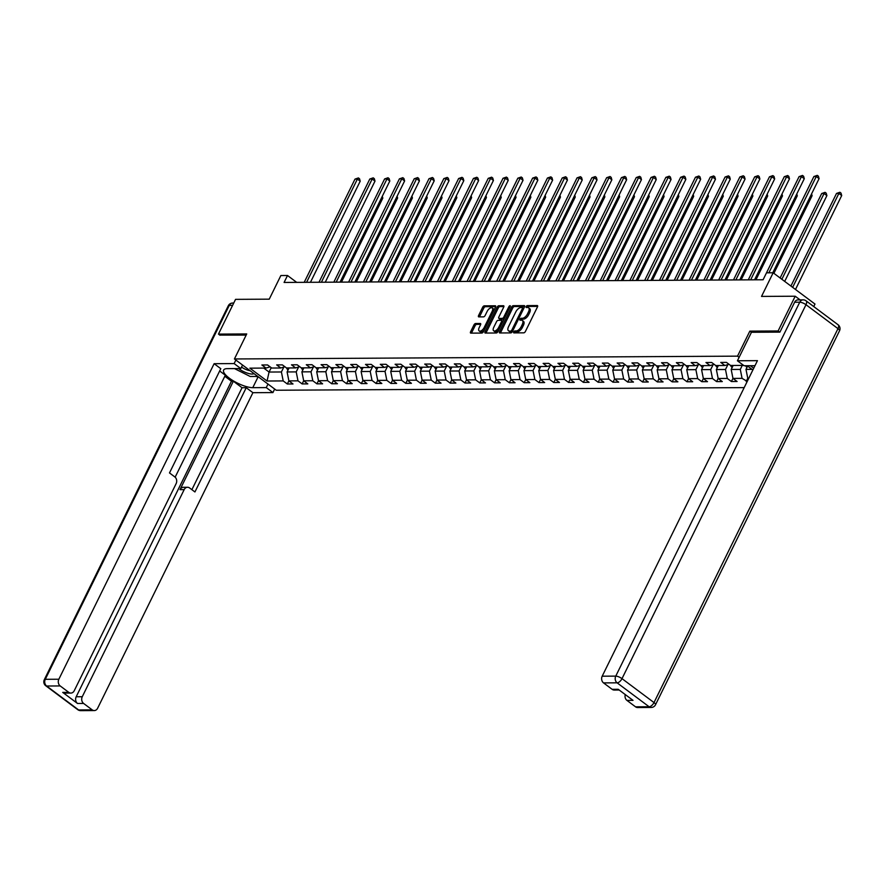 <?xml version="1.0" encoding="UTF-8"?>
<svg xmlns="http://www.w3.org/2000/svg" width="886" height="886" viewBox="0 0 886 886"><rect width="100%" height="100%" fill="white"/><g stroke="black" fill="none" stroke-linecap="round" stroke-linejoin="round"><path stroke-width="1.33" d="M513.714 331.94A1.119 0.554 -53.2 0 0 513.703 332.826A1.119 0.554 -53.2 0 0 513.902 332.892L523.792 332.837A1.595 0.797 -53.2 0 0 525.398 331.464L537.481 306.899A1.595 0.797 -53.2 0 0 537.514 305.626A1.595 0.797 -53.2 0 0 537.226 305.548L527.325 305.604A1.119 0.554 -53.2 0 0 526.206 306.556A1.119 0.554 -53.2 0 0 526.184 307.453A1.119 0.554 -53.2 0 0 526.384 307.508L527.668 307.508A5.106 2.536 -53.2 0 1 528.577 307.774A5.106 2.536 -53.2 0 1 528.499 311.85L527.491 313.899A5.106 2.536 -53.2 0 1 522.363 318.284L521.09 318.284A1.119 0.554 -53.2 0 0 519.96 319.248A1.119 0.554 -53.2 0 0 519.949 320.145A1.119 0.554 -53.2 0 0 520.148 320.2L521.422 320.189A5.106 2.536 -53.2 0 1 522.341 320.466A5.106 2.536 -53.2 0 1 522.253 324.542L521.245 326.591A5.106 2.536 -53.2 0 1 516.117 330.976L514.844 330.976A1.119 0.554 -53.2 0 0 513.714 331.94M522.341 320.466L523.471 321.308A5.106 2.536 -53.2 0 1 523.393 325.383L522.386 327.432A5.106 2.536 -53.2 0 1 517.247 331.818L515.973 331.829A1.119 0.554 -53.2 0 0 514.855 332.782A1.119 0.554 -53.2 0 0 514.799 332.881M537.669 306.39L528.455 306.445A1.119 0.554 -53.2 0 0 527.336 307.409A1.119 0.554 -53.2 0 0 527.292 307.508M528.577 307.774L529.706 308.627A5.106 2.536 -53.2 0 1 529.629 312.703L528.621 314.74A5.106 2.536 -53.2 0 1 523.493 319.126L522.219 319.137A1.119 0.554 -53.2 0 0 521.09 320.09A1.119 0.554 -53.2 0 0 521.046 320.2M475.583 323.512A1.595 0.797 -53.2 0 0 473.977 324.885L470.588 331.774A1.595 0.797 -53.2 0 0 470.566 333.047A1.595 0.797 -53.2 0 0 470.843 333.125L481.84 333.07A1.595 0.797 -53.2 0 0 483.435 331.696L495.529 307.143A1.595 0.797 -53.2 0 0 495.551 305.869A1.595 0.797 -53.2 0 0 495.263 305.781L484.277 305.836A1.595 0.797 -53.2 0 0 482.671 307.209L478.573 315.538A1.595 0.797 -53.2 0 0 478.551 316.811A1.595 0.797 -53.2 0 0 478.839 316.889L483.534 316.867A1.595 0.797 -53.2 0 0 485.14 315.494L487.178 311.374A4.275 2.126 -53.2 0 1 492.217 307.929A4.275 2.126 -53.2 0 1 492.151 311.34L484.199 327.51A4.275 2.126 -53.2 0 1 479.149 330.943A4.275 2.126 -53.2 0 1 479.215 327.543L480.544 324.841A1.595 0.797 -53.2 0 0 480.566 323.567A1.595 0.797 -53.2 0 0 480.278 323.49L475.583 323.512L476.712 324.354A1.595 0.797 -53.2 0 0 475.106 325.727L471.717 332.615A1.595 0.797 -53.2 0 0 471.529 333.125M779.636 332.117L778.107 330.976L795.207 296.223L761.528 296.411L773.157 272.777L766.512 272.822L763.09 279.766L284.085 282.446L287.507 275.502L280.862 275.535L269.244 299.169L235.554 299.357L218.454 334.1L219.983 335.24M778.107 330.976L749.833 331.131L737.517 356.15L234.425 358.963L246.729 333.944L218.454 334.1M499.549 331.608A1.595 0.797 -53.2 0 0 499.527 332.881A1.595 0.797 -53.2 0 0 499.815 332.97L510.801 332.903A1.595 0.797 -53.2 0 0 512.407 331.541L524.49 306.977A1.595 0.797 -53.2 0 0 524.512 305.703A1.595 0.797 -53.2 0 0 524.235 305.615L513.238 305.681A1.595 0.797 -53.2 0 0 511.643 307.054L499.549 331.608L500.679 332.449A1.595 0.797 -53.2 0 0 500.501 332.959M496.315 332.992L485.329 333.047A1.595 0.797 -53.2 0 1 485.041 332.959A1.595 0.797 -53.2 0 1 485.074 331.685L497.157 307.132A1.595 0.797 -53.2 0 1 498.763 305.759L503.458 305.736A1.595 0.797 -53.2 0 1 503.746 305.825A1.595 0.797 -53.2 0 1 503.724 307.099L498.818 317.055A1.595 0.797 -53.2 0 0 498.796 318.329A1.595 0.797 -53.2 0 0 499.084 318.417L502.196 318.395A1.595 0.797 -53.2 0 0 503.802 317.022L508.907 306.656A1.119 0.554 -53.2 0 1 510.225 305.759A1.119 0.554 -53.2 0 1 510.214 306.645L497.921 331.619A1.595 0.797 -53.2 0 1 496.315 332.992M795.207 296.223L800.091 299.867M744.185 387.625L276.255 390.239L234.425 358.963M737.517 356.15L739.123 357.346M750.32 365.719L753.72 368.255M288.88 380.836L287.319 384.003L293.011 383.97L288.891 380.891L297.995 380.836L302.126 383.926L307.819 383.893L303.688 380.803L312.802 380.758L316.922 383.837L322.615 383.804L318.495 380.725L327.599 380.67L331.729 383.76L337.422 383.727L333.291 380.637L342.406 380.592L346.537 383.671L352.229 383.638L348.098 380.559L346.537 383.671M287.319 384.003L283.199 380.925L267.063 381.013L249.874 368.166L266.01 368.067L261.879 364.988L267.572 364.954L271.703 368.044L280.807 367.989L276.687 364.899L282.379 364.877L286.499 367.956L295.614 367.911L291.483 364.822L297.175 364.788L301.306 367.878L310.41 367.823L306.29 364.733L311.983 364.711L316.114 367.79L325.217 367.745L321.086 364.655L326.779 364.622L330.91 367.712L340.025 367.657L335.894 364.578L341.586 364.545L345.717 367.624L354.821 367.579L350.701 364.489L356.394 364.456L360.513 367.546L369.628 367.491L365.497 364.412L371.19 364.379L375.321 367.457L384.424 367.413L380.304 364.323L385.997 364.29L390.117 367.38L399.232 367.325L395.101 364.246L400.793 364.212L404.924 367.291L414.039 367.247L409.908 364.157L415.6 364.124L419.731 367.214L428.835 367.158L424.715 364.08L430.408 364.046L434.528 367.125L443.642 367.081L439.511 363.991L445.204 363.958L449.335 367.048L458.439 366.992L454.319 363.913L460.011 363.88L464.131 366.959L473.246 366.915L469.115 363.825L474.807 363.792L478.938 366.882L488.053 366.826L483.922 363.747L489.615 363.714L493.746 366.804L502.849 366.749L498.718 363.659L504.422 363.625L508.542 366.715L517.657 366.66L513.526 363.581L519.218 363.548L523.349 366.638L532.453 366.582L528.333 363.493L534.025 363.47L538.145 366.549L547.26 366.494L543.129 363.415L548.822 363.382L552.953 366.472L562.056 366.416L557.936 363.326L563.629 363.304L567.76 366.383L576.864 366.339L572.733 363.249L578.425 363.216L582.556 366.306L591.671 366.25L587.54 363.16L593.232 363.138L597.363 366.217L606.467 366.173L602.347 363.083L608.04 363.05L612.16 366.139L621.274 366.084L617.143 363.005L622.836 362.972L626.967 366.051L636.07 366.007L631.951 362.917L637.643 362.883L641.763 365.973L650.878 365.918L646.747 362.839L652.439 362.806L656.57 365.885L665.685 365.84L661.554 362.751L667.247 362.717L671.378 365.807L680.481 365.752L676.361 362.673L682.054 362.64L686.174 365.719L695.288 365.674L691.158 362.584L696.85 362.551L700.981 365.641L710.085 365.586L705.965 362.507L711.657 362.474L715.777 365.553L724.892 365.508L720.761 362.418L726.454 362.385L730.585 365.475L743.631 365.397M747.186 365.741L752.867 369.983M748.77 378.322L747.773 378.322L748.493 378.865M747.23 381.434L742.08 378.355L732.966 378.411L737.097 381.489L731.404 381.523L727.273 378.433L718.169 378.488L722.289 381.578L716.597 381.6L712.477 378.521L703.362 378.566L701.801 381.689L697.67 378.599L688.566 378.654L692.686 381.744L686.993 381.766L682.862 378.687L673.759 378.732L672.197 381.855L668.066 378.765L658.951 378.82L663.082 381.91L657.39 381.932L653.259 378.854L644.155 378.898L648.275 381.988L642.583 382.021L638.463 378.931L629.348 378.986L633.479 382.065L627.786 382.099L623.655 379.02L614.552 379.064L612.979 382.187L608.859 379.097L599.744 379.153L603.875 382.231L598.183 382.265L594.052 379.186L584.937 379.23L583.376 382.353L579.245 379.263L570.141 379.319L574.261 382.398L568.568 382.431L564.448 379.352L555.334 379.396L559.465 382.486L553.772 382.519L549.641 379.43L540.538 379.485L544.657 382.564L538.965 382.597L534.845 379.518L525.73 379.562L524.169 382.686L520.038 379.596L510.923 379.651L515.054 382.73L509.361 382.763L505.23 379.684L496.127 379.729L494.554 382.852L490.434 379.762L481.32 379.817L485.45 382.896L479.758 382.929L475.627 379.839L466.523 379.895L464.951 383.018L460.831 379.928L451.716 379.983L455.847 383.062L450.154 383.095L446.023 380.005L436.92 380.061L435.347 383.173L431.216 380.094L422.113 380.138L426.244 383.228L420.551 383.261L416.42 380.172L407.305 380.227L405.744 383.339L401.613 380.26L392.509 380.304L396.629 383.394L390.936 383.428L386.817 380.338L377.702 380.393L376.14 383.505L372.009 380.426L362.906 380.471L367.025 383.56L361.333 383.594L357.213 380.504L348.098 380.559L346.315 371.611L348.287 367.612M701.801 381.689L707.493 381.656L703.362 378.566L701.579 369.628L703.55 365.63M672.197 381.855L677.89 381.822L673.759 378.732L671.976 369.794L673.936 365.796M612.979 382.187L618.672 382.154L614.552 379.064L612.758 370.126L614.729 366.117M583.376 382.353L589.068 382.32L584.937 379.23L583.154 370.293L585.125 366.283M524.169 382.686L529.861 382.652L525.73 379.562L523.947 370.625L525.919 366.616M494.554 382.852L500.258 382.818L496.127 379.729L494.344 370.791L496.304 366.782M464.951 383.018L470.643 382.985L466.523 379.895L464.729 370.957L466.7 366.948M435.347 383.173L441.04 383.151L436.92 380.061L435.126 371.123L437.097 367.114M405.744 383.339L411.436 383.317L407.305 380.227L405.522 371.289L407.494 367.28M376.14 383.505L381.833 383.472L377.702 380.393L375.919 371.455L377.89 367.446M298.615 367.003L296.212 371.899L287.097 371.943L289.069 367.945M287.097 371.943L288.891 380.891M296.212 371.899L297.995 380.836M280.807 367.989L284.904 366.76M313.422 366.926L311.008 371.81L301.904 371.865L303.876 367.856M301.904 371.865L303.688 380.803M311.008 371.81L312.802 380.758M295.614 367.911L299.701 366.682M328.219 366.837L325.815 371.732L316.701 371.777L318.672 367.779M316.701 371.777L318.495 380.725M325.815 371.732L327.599 380.67M310.41 367.823L314.508 366.594M343.026 366.76L340.623 371.644L331.508 371.699L333.479 367.69M331.508 371.699L333.291 380.637M340.623 371.644L342.406 380.592M325.217 367.745L329.315 366.516M346.315 371.611L355.419 371.566L357.822 366.671M355.419 371.566L357.213 380.504M340.025 367.657L344.111 366.427M372.629 366.594L370.226 371.478L361.111 371.533L363.083 367.524M361.111 371.533L362.906 380.471M370.226 371.478L372.009 380.426M354.821 367.579L358.919 366.35M375.919 371.455L385.022 371.4L387.437 366.505M385.022 371.4L386.817 380.338M369.628 367.491L373.715 366.261M402.233 366.427L399.83 371.312L390.715 371.367L392.686 367.369M390.715 371.367L392.509 380.304M399.83 371.312L401.613 380.26M384.424 367.413L388.522 366.184M405.522 371.289L414.637 371.234L417.04 366.339M414.637 371.234L416.42 380.172M399.232 367.325L403.329 366.095M431.836 366.261L429.433 371.156L420.329 371.201L422.29 367.203M420.329 371.201L422.113 380.138M429.433 371.156L431.216 380.094M414.039 367.247L418.126 366.018M435.126 371.123L444.24 371.068L446.644 366.173M444.24 371.068L446.023 380.005M428.835 367.158L432.933 365.929M461.451 366.095L459.037 370.99L449.933 371.035L451.904 367.037M449.933 371.035L451.716 379.983M459.037 370.99L460.831 379.928M443.642 367.081L447.729 365.852M464.729 370.957L473.844 370.902L476.247 366.007M473.844 370.902L475.627 379.839M458.439 366.992L462.536 365.763M491.054 365.929L488.64 370.824L479.536 370.869L481.508 366.87M479.536 370.869L481.32 379.817M488.64 370.824L490.434 379.762M473.246 366.915L477.332 365.685M494.344 370.791L503.447 370.736L505.851 365.84M503.447 370.736L505.23 379.684M488.053 366.826L492.14 365.597M520.658 365.763L518.255 370.658L509.14 370.702L511.111 366.704M509.14 370.702L510.923 379.651M518.255 370.658L520.038 379.596M502.849 366.749L506.947 365.519M523.947 370.625L533.051 370.57L535.465 365.685M533.051 370.57L534.845 379.518M517.657 366.66L521.743 365.442M550.261 365.597L547.858 370.492L538.743 370.536L540.715 366.538M538.743 370.536L540.538 379.485M547.858 370.492L549.641 379.43M532.453 366.582L536.551 365.353M565.069 365.519L562.654 370.403L553.551 370.459L555.522 366.45M553.551 370.459L555.334 379.396M562.654 370.403L564.448 379.352M547.26 366.494L551.347 365.276M579.865 365.431L577.462 370.326L568.347 370.37L570.318 366.372M568.347 370.37L570.141 379.319M577.462 370.326L579.245 379.263M562.056 366.416L566.154 365.187M583.154 370.293L592.269 370.237L594.672 365.353M592.269 370.237L594.052 379.186M576.864 366.339L580.961 365.11M609.479 365.265L607.065 370.16L597.961 370.204L599.933 366.206M597.961 370.204L599.744 379.153M607.065 370.16L608.859 379.097M591.671 366.25L595.757 365.021M612.758 370.126L621.872 370.071L624.276 365.187M621.872 370.071L623.655 379.02M606.467 366.173L610.565 364.943M639.083 365.098L636.669 369.994L627.565 370.049L629.536 366.04M627.565 370.049L629.348 378.986M636.669 369.994L638.463 378.931M621.274 366.084L625.361 364.855M653.879 365.021L651.476 369.905L642.361 369.96L644.332 365.951M642.361 369.96L644.155 378.898M651.476 369.905L653.259 378.854M636.07 366.007L640.168 364.777M668.686 364.932L666.283 369.827L657.168 369.883L659.14 365.874M657.168 369.883L658.951 378.82M666.283 369.827L668.066 378.765M650.878 365.918L654.975 364.689M671.976 369.794L681.079 369.75L683.483 364.855M681.079 369.75L682.862 378.687M665.685 365.84L669.772 364.611M698.29 364.766L695.887 369.661L686.772 369.717L688.743 365.708M686.772 369.717L688.566 378.654M695.887 369.661L697.67 378.599M680.481 365.752L684.579 364.523M701.579 369.628L710.683 369.584L713.097 364.689M710.683 369.584L712.477 378.521M695.288 365.674L699.375 364.445M727.893 364.6L725.49 369.495L716.375 369.551L718.347 365.541M716.375 369.551L718.169 378.488M725.49 369.495L727.273 378.433M710.085 365.586L714.182 364.356M742.258 365.409L740.286 369.418L731.183 369.462L733.154 365.464M731.183 369.462L732.966 378.411M740.286 369.418L742.08 378.355M724.892 365.508L728.979 364.279M752.015 369.351L745.99 369.384L747.618 366.062M745.99 369.384L747.773 378.322M813.747 306.567L814.987 304.053L773.157 272.777M296.71 282.379L287.507 275.502M271.216 367.679L269.067 372.042L281.405 371.976L283.819 367.092M263.773 368.089L269.067 372.042L267.063 381.013M281.405 371.976L283.199 380.925M266.01 368.067L270.097 366.848M747.762 378.278L746.2 381.445M732.955 378.355L731.404 381.523M718.158 378.444L716.597 381.6M688.555 378.61L686.993 381.766M658.951 378.776L657.39 381.932M644.144 378.854L642.583 382.021M629.337 378.942L627.786 382.099M599.733 379.108L598.183 382.265M570.13 379.274L568.568 382.431M555.323 379.352L553.772 382.519M540.526 379.43L538.965 382.597M510.923 379.596L509.361 382.763M481.308 379.762L479.758 382.929M451.705 379.928L450.154 383.095M422.101 380.094L420.551 383.261M392.498 380.26L390.936 383.428M362.895 380.426L361.333 383.594M333.291 380.592L331.729 383.76M318.484 380.681L316.922 383.837M303.676 380.758L302.126 383.926M749.833 331.131L751.428 332.328M524.678 306.467L514.367 306.523A1.595 0.797 -53.2 0 0 512.772 307.896L500.679 332.449M510.724 330.999A1.119 0.554 -53.2 0 0 511.842 330.046L522.452 308.483A1.119 0.554 -53.2 0 0 522.463 307.597A1.119 0.554 -53.2 0 0 522.264 307.531L520.913 307.542A5.106 2.536 -53.2 0 0 515.785 311.927L508.542 326.657A5.106 2.536 -53.2 0 0 508.453 330.733A5.106 2.536 -53.2 0 0 509.372 331.01L511.853 331.851A1.119 0.554 -53.2 0 0 512.352 331.641M523.704 308.583A1.119 0.554 -53.2 0 0 523.593 308.439A1.119 0.554 -53.2 0 0 523.393 308.383L522.585 307.763M508.453 330.733L509.583 331.585A5.106 2.536 -53.2 0 0 510.502 331.851L509.372 331.01M511.853 331.851L510.502 331.851M503.901 306.578L499.892 306.611A1.595 0.797 -53.2 0 0 498.286 307.974L486.204 332.538A1.595 0.797 -53.2 0 0 486.015 333.047M499.759 318.927A1.595 0.797 -53.2 0 0 499.925 319.17A1.595 0.797 -53.2 0 0 500.213 319.259L503.326 319.237A1.595 0.797 -53.2 0 0 504.234 318.794M493.735 327.388A4.275 2.126 -53.2 0 0 493.668 330.799A4.275 2.126 -53.2 0 0 498.718 327.366L501.52 321.662A1.595 0.797 -53.2 0 0 501.542 320.389A1.595 0.797 -53.2 0 0 501.266 320.3L498.142 320.322A1.595 0.797 -53.2 0 0 496.537 321.696L493.735 327.388M493.668 330.799L494.798 331.641A4.275 2.126 -53.2 0 0 498.818 329.791M480.721 324.331L476.712 324.354M479.149 330.943L480.278 331.796A4.275 2.126 -53.2 0 0 484.31 329.946M493.823 310.609A4.275 2.126 -53.2 0 0 493.358 308.782L492.217 307.929M495.706 306.634L485.406 306.689A1.595 0.797 -53.2 0 0 483.8 308.051L479.703 316.38A1.595 0.797 -53.2 0 0 479.525 316.889M747.009 367.313L746.677 367.136A4.308 3.5 -90.3 0 1 745.569 365.752M795.484 289.478L841.7 195.54L838.876 193.425L836.506 193.447L790.921 286.067M792.649 287.363L838.876 193.425L839.895 192.262L841.024 193.104L841.7 195.54M836.506 193.447L839.895 192.262M772.758 272.788L819.085 178.64L816.261 176.524L768.882 272.81M813.891 176.535L817.28 175.35L816.261 176.524L813.891 176.535L763.09 279.766M817.28 175.35L818.42 176.203L819.085 178.64M238.589 368.587A10.577 3.234 -153.8 0 0 248.058 373.338A10.577 3.234 -153.8 0 0 253.983 373.593M241.546 367.081A7.243 2.215 -153.8 0 0 247.836 370.193A7.243 2.215 -153.8 0 0 250.051 370.658M257.815 376.45L250.229 376.495L234.524 368.609M754.972 365.696L744.107 365.752L737.429 360.768L757.452 360.657L602.192 676.195L615.759 676.118L799.748 302.204L794.631 302.226L779.924 332.117L751.461 332.272L737.429 360.768M635.528 706.818L649.106 706.751A4.884 3.965 89.7 0 0 651.177 707.46L637.61 707.537A4.884 3.965 -90.3 0 1 635.528 706.818L626.934 700.394A4.884 3.965 -90.3 0 1 625.261 694.569M619.159 690.006L614.208 690.039A4.884 3.965 -90.3 0 1 612.126 689.319L603.532 682.896A4.884 3.965 -90.3 0 1 602.192 676.195M626.934 700.394L633.014 700.361L618.195 689.286L612.126 689.319M794.631 302.226A4.884 3.965 -90.3 0 1 797.998 299.889L803.115 299.856A4.884 3.965 89.7 0 0 799.748 302.204A4.884 1.495 26.2 0 1 805.994 304.718L622.005 678.643L654.001 702.565L837.99 328.64L805.994 304.718A4.884 2.425 126.8 0 0 806.072 300.83A4.884 4.884 0 0 0 803.115 299.856M267.993 384.059L266.254 387.592L272.921 392.576L252.909 392.686L97.637 708.224A4.884 3.965 89.7 0 1 94.27 710.572A4.884 3.965 89.7 0 1 92.199 709.863L83.605 703.44L77.525 703.473A4.884 3.965 -90.3 0 1 76.185 696.761L231.456 381.224L224.811 376.262M266.254 387.592L252.776 387.669A18.307 5.593 -153.8 0 1 233.228 380.792A18.307 5.593 -153.8 0 1 223.637 370.071A18.307 5.593 -153.8 0 1 227.337 368.642L240.815 368.565L234.137 363.581L214.124 363.692L220.791 368.687L169.492 472.936L174.808 476.912A4.884 3.965 89.7 0 1 176.148 483.612L74.236 690.726A4.884 3.965 89.7 0 1 70.869 693.073L64.8 693.107A4.884 3.965 -90.3 0 1 62.718 692.398L77.525 703.473M175.14 477.189L225.321 375.21L219.662 370.979M231.456 381.224L233.35 381.213L242.055 387.725L246.23 387.703L252.909 392.686M274.66 389.054L272.921 392.576M235.875 360.059L234.137 363.581M242.554 365.043L240.815 368.565M214.124 363.692L58.853 679.23A4.884 3.965 89.7 0 0 60.193 685.941L68.787 692.365A4.884 3.965 89.7 0 0 70.869 693.073M76.185 696.761L82.265 696.728L184.177 489.615A4.884 3.965 89.7 0 1 187.544 487.267A4.884 3.965 89.7 0 1 189.615 487.976L194.931 491.951L246.23 387.703M82.265 696.728A4.884 3.965 89.7 0 0 83.605 703.44M219.772 335.085L246.164 335.096M184.177 489.615L180.002 489.637L233.35 381.213M180.002 489.637A4.884 3.965 -90.3 0 1 183.369 487.289L187.544 487.267M191.885 489.681L242.055 387.725M255.545 376.461A18.307 5.593 -153.8 0 0 258.125 376.683M732.201 367.391L731.88 367.225A4.308 3.5 -90.3 0 1 730.607 365.475M784.686 281.405L826.893 195.629L824.069 193.513L821.699 193.525L780.134 277.994M732.401 365.464A4.308 3.5 89.7 0 0 732.788 366.206M781.862 279.289L824.069 193.513L825.099 192.34L826.228 193.192L826.893 195.629M821.699 193.525L825.099 192.34M717.394 367.48L717.073 367.302A4.308 3.5 -90.3 0 1 715.799 365.553M773.899 273.342L812.097 195.706L811.067 194.942M717.605 365.541A4.308 3.5 89.7 0 0 717.981 366.295M811.587 193.868L812.097 195.706M754.54 279.821L804.278 178.717L801.453 176.602L750.663 279.843M799.083 176.624L802.483 175.439L801.453 176.602L799.083 176.624L748.282 279.854M802.483 175.439L803.613 176.281L804.278 178.717M739.732 279.898L789.481 178.806L786.657 176.691L735.856 279.921M784.276 176.702L787.676 175.517L786.657 176.691L784.276 176.702L733.486 279.932M787.676 175.517L788.806 176.369L789.481 178.806M702.598 367.557L702.266 367.391A4.308 3.5 -90.3 0 1 700.992 365.641M755.946 279.81L797.289 195.795L796.259 195.02M702.797 365.63A4.308 3.5 89.7 0 0 703.174 366.372M796.791 193.956L797.289 195.795M687.791 367.646L687.47 367.469A4.308 3.5 -90.3 0 1 686.196 365.719M741.15 279.887L782.493 195.872L781.463 195.108M688.001 365.708A4.308 3.5 89.7 0 0 688.378 366.461M781.984 194.034L782.493 195.872M672.995 367.723L672.662 367.546A4.308 3.5 -90.3 0 1 671.389 365.807M726.343 279.976L767.686 195.961L766.656 195.186M673.194 365.796A4.308 3.5 89.7 0 0 673.57 366.538M767.176 194.123L767.686 195.961M724.936 279.987L774.674 178.883L771.85 176.768L721.049 279.998M769.48 176.79L772.88 175.605L771.85 176.768L769.48 176.79L718.679 280.02M772.88 175.605L774.01 176.447L774.674 178.883M710.129 280.065L759.878 178.972L757.043 176.857L706.253 280.087M754.673 176.868L758.073 175.683L757.043 176.857L754.673 176.868L703.883 280.098M758.073 175.683L759.202 176.535L759.878 178.972M695.322 280.142L745.071 179.05L742.246 176.934L691.445 280.164M739.876 176.945L743.265 175.771L742.246 176.934L739.876 176.945L689.075 280.186M743.265 175.771L744.406 176.613L745.071 179.05M658.187 367.801L657.866 367.635A4.308 3.5 -90.3 0 1 656.592 365.885M711.547 280.054L752.878 196.039L751.849 195.274M658.398 365.874A4.308 3.5 89.7 0 0 658.774 366.627M752.38 194.2L752.878 196.039M680.526 280.231L730.274 179.138L727.439 177.023L676.649 280.253M725.069 177.034L728.469 175.849L727.439 177.023L725.069 177.034L674.279 280.264M728.469 175.849L729.599 176.691L730.274 179.138M643.38 367.889L643.059 367.712A4.308 3.5 -90.3 0 1 641.785 365.973M696.739 280.142L738.082 196.127L737.052 195.352M643.59 365.962A4.308 3.5 89.7 0 0 643.967 366.704M737.573 194.289L738.082 196.127M665.718 280.308L715.467 179.216L712.643 177.1L661.842 280.33M710.273 177.111L713.662 175.937L712.643 177.1L710.273 177.111L659.472 280.353M713.662 175.937L714.792 176.779L715.467 179.216M628.584 367.967L628.263 367.801A4.308 3.5 -90.3 0 1 626.989 366.051M681.932 280.22L723.275 196.205L722.245 195.429M628.783 366.04A4.308 3.5 89.7 0 0 629.16 366.793M722.777 194.366L723.275 196.205M650.922 280.397L700.66 179.293L697.836 177.189L647.046 280.419M695.466 177.2L698.866 176.015L697.836 177.189L695.466 177.2L644.665 280.43M698.866 176.015L699.995 176.857L700.66 179.293M613.777 368.055L613.455 367.878A4.308 3.5 -90.3 0 1 612.182 366.139M667.136 280.308L708.479 196.282L707.449 195.518M613.987 366.128A4.308 3.5 89.7 0 0 614.363 366.87M707.969 194.455L708.479 196.282M636.115 280.474L685.864 179.382L683.04 177.266L632.239 280.497M680.658 177.278L684.058 176.104L683.04 177.266L680.658 177.278L629.868 280.519M684.058 176.104L685.188 176.945L685.864 179.382M598.98 368.133L598.648 367.967A4.308 3.5 -90.3 0 1 597.374 366.217M652.329 280.386L693.672 196.371L692.642 195.596M599.18 366.206A4.308 3.5 89.7 0 0 599.556 366.959M693.162 194.532L693.672 196.371M621.308 280.563L671.056 179.459L668.232 177.355L617.431 280.585M665.862 177.366L669.262 176.181L668.232 177.355L665.862 177.366L615.061 280.596M669.262 176.181L670.392 177.023L671.056 179.459M584.173 368.222L583.852 368.044A4.308 3.5 -90.3 0 1 582.578 366.306M637.532 280.474L678.875 196.448L677.845 195.684M584.383 366.295A4.308 3.5 89.7 0 0 584.76 367.037M678.366 194.621L678.875 196.448M606.511 280.64L656.26 179.548L653.425 177.433L602.635 280.663M651.055 177.444L654.455 176.27L653.425 177.433L651.055 177.444L600.265 280.674M654.455 176.27L655.585 177.111L656.26 179.548M569.377 368.299L569.045 368.133A4.308 3.5 -90.3 0 1 567.771 366.383M622.725 280.552L664.068 196.537L663.038 195.762M569.576 366.372A4.308 3.5 89.7 0 0 569.953 367.114M663.559 194.698L664.068 196.537M591.704 280.729L641.453 179.625L638.629 177.521L587.828 280.751M636.259 177.532L639.648 176.347L638.629 177.521L636.259 177.532L585.458 280.762M639.648 176.347L640.777 177.189L641.453 179.625M554.57 368.388L554.248 368.211A4.308 3.5 -90.3 0 1 552.975 366.472M607.918 280.64L649.261 196.614L648.231 195.85M554.769 366.461A4.308 3.5 89.7 0 0 555.157 367.203M648.762 194.787L649.261 196.614M576.908 280.807L626.646 179.714L623.822 177.599L573.032 280.829M621.451 177.61L624.851 176.425L623.822 177.599L621.451 177.61L570.65 280.84M624.851 176.425L625.981 177.278L626.646 179.714M539.762 368.465L539.441 368.299A4.308 3.5 -90.3 0 1 538.167 366.549M593.122 280.718L634.465 196.703L633.435 195.928M539.973 366.538A4.308 3.5 89.7 0 0 540.349 367.28M633.955 194.865L634.465 196.703M562.101 280.895L611.849 179.792L609.025 177.687L558.224 280.917M606.644 177.698L610.044 176.513L609.025 177.687L606.644 177.698L555.854 280.928M610.044 176.513L611.174 177.355L611.849 179.792M524.966 368.554L524.634 368.377A4.308 3.5 -90.3 0 1 523.36 366.638M578.314 280.807L619.657 196.781L618.627 196.016M525.165 366.627A4.308 3.5 89.7 0 0 525.542 367.369M619.159 194.942L619.657 196.781M547.304 280.973L597.042 179.88L594.218 177.765L543.417 280.995M591.848 177.776L595.248 176.591L594.218 177.765L591.848 177.776L541.047 281.006M595.248 176.591L596.378 177.444L597.042 179.88M510.159 368.631L509.838 368.465A4.308 3.5 -90.3 0 1 508.564 366.715M563.518 280.884L604.861 196.869L603.831 196.094M510.369 366.704A4.308 3.5 89.7 0 0 510.746 367.446M604.352 195.031L604.861 196.869M532.497 281.061L582.246 179.958L579.411 177.842L528.621 281.084M577.041 177.864L580.441 176.679L579.411 177.842L577.041 177.864L526.251 281.095M580.441 176.679L581.57 177.521L582.246 179.958M495.363 368.72L495.03 368.543A4.308 3.5 -90.3 0 1 493.757 366.793M548.711 280.962L590.054 196.947L589.024 196.183M495.562 366.793A4.308 3.5 89.7 0 0 495.938 367.535M589.544 195.108L590.054 196.947M517.69 281.139L567.439 180.046L564.615 177.931L513.814 281.161M562.245 177.942L565.633 176.757L564.615 177.931L562.245 177.942L511.443 281.172M565.633 176.757L566.774 177.61L567.439 180.046M480.555 368.797L480.234 368.631A4.308 3.5 -90.3 0 1 478.961 366.882M533.915 281.05L575.247 197.035L574.217 196.26M480.755 366.87A4.308 3.5 89.7 0 0 481.142 367.612M574.748 195.197L575.247 197.035M502.894 281.227L552.631 180.124L549.807 178.008L499.017 281.25M547.437 178.031L550.837 176.846L549.807 178.008L547.437 178.031L496.636 281.261M550.837 176.846L551.967 177.687L552.631 180.124M465.748 368.886L465.427 368.709A4.308 3.5 -90.3 0 1 464.153 366.959M519.107 281.128L560.45 197.113L559.42 196.349M465.958 366.959A4.308 3.5 89.7 0 0 466.335 367.701M559.941 195.274L560.45 197.113M488.086 281.305L537.835 180.212L535.011 178.097L484.21 281.327M532.63 178.108L536.03 176.923L535.011 178.097L532.63 178.108L481.84 281.338M536.03 176.923L537.16 177.776L537.835 180.212M450.952 368.964L450.62 368.797A4.308 3.5 -90.3 0 1 449.346 367.048M504.3 281.216L545.643 197.201L544.613 196.426M451.151 367.037A4.308 3.5 89.7 0 0 451.528 367.779M545.145 195.363L545.643 197.201M473.29 281.394L523.028 180.29L520.204 178.175L469.403 281.416M517.834 178.197L521.234 177.012L520.204 178.175L517.834 178.197L467.033 281.427M521.234 177.012L522.363 177.853L523.028 180.29M436.145 369.052L435.823 368.875A4.308 3.5 -90.3 0 1 434.55 367.125M489.504 281.294L530.847 197.279L529.817 196.515M436.355 367.114A4.308 3.5 89.7 0 0 436.732 367.867M530.337 195.441L530.847 197.279M458.483 281.471L508.232 180.379L505.397 178.263L454.607 281.493M503.026 178.274L506.427 177.089L505.397 178.263L503.026 178.274L452.237 281.504M506.427 177.089L507.556 177.942L508.232 180.379M421.348 369.13L421.016 368.964A4.308 3.5 -90.3 0 1 419.742 367.214M474.697 281.383L516.04 197.368L515.01 196.592M421.548 367.203A4.308 3.5 89.7 0 0 421.924 367.945M515.53 195.529L516.04 197.368M443.676 281.56L493.424 180.456L490.6 178.341L439.799 281.571M488.23 178.352L491.619 177.178L490.6 178.341L488.23 178.352L437.429 281.593M491.619 177.178L492.76 178.02L493.424 180.456M406.541 369.207L406.22 369.041A4.308 3.5 -90.3 0 1 404.946 367.291M459.9 281.46L501.232 197.445L500.202 196.681M406.74 367.28A4.308 3.5 89.7 0 0 407.128 368.033M500.734 195.607L501.232 197.445M428.879 281.637L478.628 180.545L475.793 178.429L425.003 281.659M473.423 178.44L476.823 177.255L475.793 178.429L473.423 178.44L422.633 281.67M476.823 177.255L477.953 178.108L478.628 180.545M391.734 369.296L391.413 369.119A4.308 3.5 -90.3 0 1 390.139 367.38M445.093 281.549L486.436 197.534L485.406 196.758M391.944 367.369A4.308 3.5 89.7 0 0 392.321 368.111M485.927 195.695L486.436 197.534M414.072 281.715L463.821 180.622L460.997 178.507L410.196 281.737M458.627 178.518L462.016 177.344L460.997 178.507L458.627 178.518L407.826 281.759M462.016 177.344L463.145 178.186L463.821 180.622M376.938 369.373L376.616 369.207A4.308 3.5 -90.3 0 1 375.343 367.457M430.286 281.626L471.629 197.611L470.599 196.836M377.137 367.446A4.308 3.5 89.7 0 0 377.514 368.199M471.13 195.773L471.629 197.611M399.276 281.803L449.014 180.711L446.19 178.595L395.4 281.826M443.82 178.607L447.22 177.421L446.19 178.595L443.82 178.607L393.019 281.837M447.22 177.421L448.349 178.263L449.014 180.711M362.13 369.462L361.809 369.285A4.308 3.5 -90.3 0 1 360.536 367.546M415.49 281.715L456.833 197.689L455.803 196.925M362.341 367.535A4.308 3.5 89.7 0 0 362.717 368.277M456.323 195.861L456.833 197.689M384.469 281.881L434.218 180.788L431.393 178.673L380.592 281.903M429.012 178.684L432.412 177.51L431.393 178.673L429.012 178.684L378.222 281.925M432.412 177.51L433.542 178.352L434.218 180.788M347.334 369.54L347.002 369.373A4.308 3.5 -90.3 0 1 345.728 367.624M400.682 281.792L442.025 197.777L440.995 197.002M347.534 367.612A4.308 3.5 89.7 0 0 347.91 368.366M441.516 195.939L442.025 197.777M369.661 281.969L419.41 180.866L416.586 178.762L365.785 281.992M414.216 178.773L417.616 177.588L416.586 178.762L414.216 178.773L363.415 282.003M417.616 177.588L418.746 178.429L419.41 180.866M332.527 369.628L332.206 369.451A4.308 3.5 -90.3 0 1 330.932 367.712M385.886 281.881L427.229 197.855L426.199 197.091M332.737 367.701A4.308 3.5 89.7 0 0 333.114 368.443M426.72 196.027L427.229 197.855M354.865 282.047L404.614 180.954L401.779 178.839L350.989 282.069M399.409 178.85L402.809 177.676L401.779 178.839L399.409 178.85L348.619 282.08M402.809 177.676L403.938 178.518L404.614 180.954M317.731 369.706L317.398 369.54A4.308 3.5 -90.3 0 1 316.125 367.79M371.079 281.958L412.422 197.943L411.392 197.168M317.93 367.779A4.308 3.5 89.7 0 0 318.307 368.521M411.912 196.105L412.422 197.943M340.058 282.136L389.807 181.032L386.983 178.928L336.182 282.158M384.613 178.939L388.002 177.754L386.983 178.928L384.613 178.939L333.812 282.169M388.002 177.754L389.131 178.595L389.807 181.032M302.923 369.794L302.602 369.617A4.308 3.5 -90.3 0 1 301.329 367.878M356.272 282.047L397.615 198.021L396.585 197.257M303.123 367.867A4.308 3.5 89.7 0 0 303.51 368.609M397.116 196.194L397.615 198.021M325.262 282.213L375 181.121L372.175 179.005L321.385 282.235M369.805 179.016L373.205 177.842L372.175 179.005L369.805 179.016L319.004 282.246M373.205 177.842L374.335 178.684L375 181.121M288.116 369.872L287.795 369.706A4.308 3.5 -90.3 0 1 286.521 367.956M341.475 282.125L382.818 198.11L381.788 197.334M288.327 367.945A4.308 3.5 89.7 0 0 288.703 368.687M382.309 196.271L382.818 198.11M310.454 282.302L360.203 181.198L357.379 179.094L306.578 282.324M354.998 179.105L358.398 177.92L357.379 179.094L354.998 179.105L304.208 282.335M358.398 177.92L359.528 178.762L360.203 181.198M517.247 331.818L516.117 330.976M522.386 327.432L521.245 326.591M523.393 325.383L522.253 324.542M522.219 319.137L521.09 318.284M523.493 319.126L522.363 318.284M528.621 314.74L527.491 313.899M529.629 312.703L528.499 311.85M528.455 306.445L527.325 305.604M515.973 331.829L514.844 330.976M512.772 307.896L511.643 307.054M514.367 306.523L513.238 305.681M512.795 330.755L511.842 330.046M523.404 309.192L522.452 308.483M486.204 332.538L485.074 331.685M498.286 307.974L497.157 307.132M499.892 306.611L498.763 305.759M500.213 319.259L499.084 318.417M503.326 319.237L502.196 318.395M504.754 317.742L503.802 317.022M509.86 307.364L508.907 306.656M499.671 328.075L498.718 327.366M502.473 322.371L501.52 321.662M485.151 328.219L484.199 327.51M493.103 312.049L492.151 311.34M479.703 316.38L478.573 315.538M483.8 308.051L482.671 307.209M485.406 306.689L484.277 305.836M471.717 332.615L470.588 331.774M475.106 325.727L473.977 324.885M651.177 707.46A4.884 4.884 0 0 0 655.529 704.735A4.884 1.495 26.2 0 0 654.001 702.565A4.884 2.425 126.8 0 1 649.106 706.751L617.099 682.829L603.532 682.896M617.099 682.829A4.884 2.425 -53.2 0 0 622.005 678.643A4.884 1.495 26.2 0 0 615.759 676.118A4.884 3.965 89.7 0 0 617.099 682.829M838.067 324.752A4.884 2.425 -53.2 0 1 837.99 328.64A4.884 1.495 26.2 0 1 839.518 330.81A4.884 4.884 0 0 0 838.067 324.752L806.072 300.83M62.718 692.398L68.787 692.365M60.193 685.941L46.626 686.019L78.621 709.941L92.199 709.863M232.597 305.371L229.275 305.393L45.286 679.307L58.853 679.23M258.169 376.716L252.776 387.669M46.626 686.019A4.884 3.965 -90.3 0 1 45.286 679.307A4.884 1.495 26.2 0 0 44.3 679.684A4.884 4.884 0 0 0 45.762 685.753A4.884 2.425 -53.2 0 0 46.626 686.019M78.621 709.941A4.884 2.425 126.8 0 1 77.758 709.675A4.884 4.884 0 0 0 80.704 710.65A4.884 3.965 -90.3 0 1 78.621 709.941M44.3 679.684L228.289 305.77A4.884 1.495 26.2 0 1 229.275 305.393A4.884 3.965 -90.3 0 1 232.641 303.045L233.738 303.034M523.593 308.439L522.463 307.597M499.925 319.17L498.796 318.329M502.672 321.241L501.542 320.389M655.529 704.735L839.518 330.81M45.762 685.753L77.758 709.675M80.704 710.65L94.27 710.572M232.641 303.045A4.884 4.884 0 0 0 228.289 305.77"/></g></svg>
